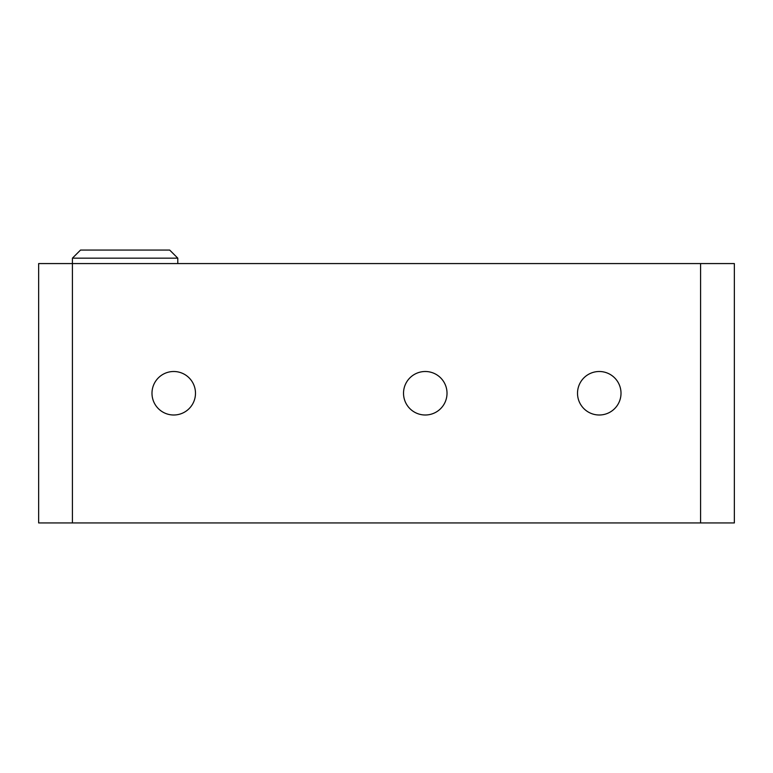 <?xml version="1.0" encoding="UTF-8"?>
<svg xmlns="http://www.w3.org/2000/svg" width="773" height="773" viewBox="0 0 773 773"><rect width="100%" height="100%" fill="white"/><g stroke="black" fill="none" stroke-linecap="round" stroke-linejoin="round"><path stroke-width="1.16" d="M157.219 250.066L80.527 250.066L72.42 258.163L177.79 258.163L169.683 250.066L157.219 250.066M599.259 371.504A21.75 21.75 0 0 1 618.1 404.124A21.75 21.75 0 0 1 580.426 404.124A21.75 21.75 0 0 1 599.259 371.504M173.741 371.504A21.75 21.75 0 0 1 192.574 404.124A21.75 21.75 0 0 1 154.9 404.124A21.75 21.75 0 0 1 173.741 371.504M425.266 371.504A21.75 21.75 0 0 1 444.108 404.124A21.75 21.75 0 0 1 406.434 404.124A21.75 21.75 0 0 1 425.266 371.504M72.42 258.163L72.42 263.574L38.65 263.574L38.65 522.935L734.35 522.935L734.35 263.574L72.42 263.574L72.42 522.935M700.58 263.574L700.58 522.935M177.79 263.574L177.79 258.163"/></g></svg>

